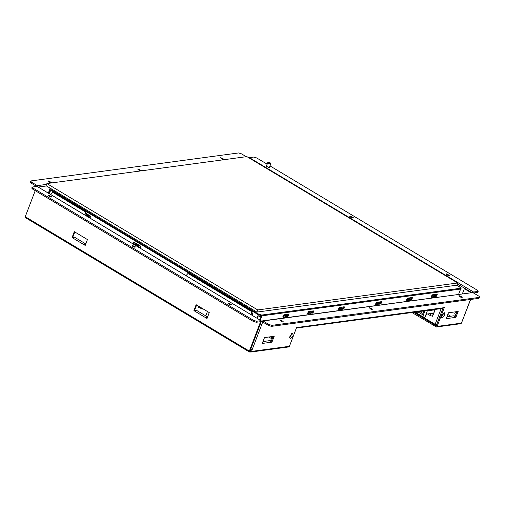 <?xml version="1.0" encoding="UTF-8"?>
<svg xmlns="http://www.w3.org/2000/svg" width="505" height="505" viewBox="0 0 505 505"><rect width="100%" height="100%" fill="white"/><g stroke="black" fill="none" stroke-linecap="round" stroke-linejoin="round"><path stroke-width="0.76" d="M189.375 273.83L187.715 273.685L188.756 273.912L251.01 311.238L251.932 314.205L252.55 314.123L251.629 311.156L189.375 273.83L188.756 273.912M252.102 315.284L252.55 314.123M86.172 215.786L86.614 214.619L85.692 211.652L54.13 192.727L52.463 192.582L53.511 192.809L85.074 211.74L85.995 214.701L85.692 215.496M52.463 192.582L50.784 194.564M186.029 275.667L187.715 273.685M251.629 315L251.932 314.205M436.579 325.087L435.196 325.214L435.146 324.349L436.705 324.753M272.132 338.994L268.793 336.993M272.504 338.009L270.434 336.772M444.267 312.645L444.937 315.114L442.203 318.043L441.256 317.153L444.267 312.645M443.264 313.132L441.742 316.559L441.294 316.408M292.559 333.092L293.228 335.56L290.495 338.489L289.554 337.599L292.559 333.092M291.555 333.578L290.034 337.005L289.592 336.854M49.155 196.325L50.91 196.994M48.758 195.296L52.028 196.862L51.687 197.051L48.417 195.479L48.758 195.296M132.771 246.465L134.526 247.134M132.373 245.43L135.643 247.002L132.026 245.619L132.373 245.43M228.929 304.124L230.684 304.799M228.531 303.095L231.801 304.66L231.454 304.85L228.184 303.278L228.531 303.095M280.338 320.839L282.093 321.508M279.94 319.804L283.21 321.376L279.6 319.993L279.94 319.804M369.938 308.763L371.693 309.432M369.54 307.728L372.81 309.3L369.199 307.917L369.54 307.728M459.544 296.688L461.299 297.357M459.146 295.652L462.416 297.224L458.799 295.842L459.146 295.652M446.572 274.796L448.326 275.465M446.167 273.76L449.444 275.326L449.096 275.515L445.827 273.95L446.167 273.76M350.413 217.131L352.168 217.8M350.015 216.102L353.285 217.668L352.938 217.857L349.668 216.285L350.015 216.102M269.518 167.142L269.323 167.717L266.053 166.145L266.425 165.956M221.133 158.715L222.888 159.384M220.736 157.686L224.005 159.252L223.658 159.441L220.388 157.869L220.736 157.686M138.326 169.876L140.081 170.545M137.928 168.847L141.198 170.412L140.857 170.602L137.587 169.03L137.928 168.847M48.726 181.952L50.481 182.621M48.328 180.923L51.598 182.488L51.251 182.677L47.981 181.106L48.328 180.923M202.795 308.719L202.341 309.073L198.137 307.059L198.825 306.8M73.156 237.76L72.063 237.565L72.985 238.114L74.229 237.028L85.522 243.801L84.272 244.881L85.194 245.436L87.441 239.547L74.317 231.675L72.063 237.565M194.98 310.815L193.895 310.613L194.81 311.168L196.06 310.083L207.347 316.85L206.103 317.935L207.018 318.485L209.272 312.601L196.142 304.73L193.895 310.613M262.411 343.053L262.935 343.368L262.77 342.106M262.253 343.457L271.955 342.15L274.202 336.261L264.5 337.567L262.253 343.457M446.369 318.257L446.893 318.573L446.729 317.31M446.218 318.661L455.914 317.355L458.168 311.465L448.465 312.772L446.218 318.661M413.576 312.298L436.269 325.908L442.973 308.334M450.788 316.231L447.821 314.457M251.263 349.283L250.638 350.924L249.956 351.019L261.199 321.578L261.148 320.713L36.865 186.301L32.15 187.102L32.977 188.056L253.725 320.423L256.628 321.262L260.959 320.675M411.935 312.519L436.415 327L437.103 326.407L461.45 323.124L470.635 299.49M250.638 350.924L250.259 351.909L249.388 351.966L249.337 351.101L260.58 321.66L256.256 322.24L253.346 321.407L253.725 320.423M443.844 307.412L444.261 307.665L444.236 307.229L442.954 308.34L296.372 328.086M444.261 307.665L437.103 326.407M252.222 349.466L250.77 349.043L261.262 321.565L262.714 321.982L251.471 351.423L289.416 346.31L288.727 346.903L250.783 352.023L251.471 351.423M443.642 307.747L297.192 327.486L297.167 327.051L296.574 327.568L289.416 346.31M271.261 341.266L273.117 336.406M455.226 316.471L457.082 311.61M436.415 327L460.762 323.718L461.45 323.124M250.259 351.909L250.783 352.023M25.496 217.623L25.25 216.727L249.337 351.101M35.224 190.606L25.25 216.727M72.682 237.476L74.79 231.959M85.332 245.064L84.272 244.881L72.985 238.114M194.513 310.531L196.615 305.014M207.164 318.118L206.103 317.935L194.81 311.168M461.406 323.232L470.685 299.484M455.851 314.836L454.778 313.693L455.491 311.825M462.309 293.967L464.329 288.671L471.178 292.774M471.79 292.692L464.947 288.589L464.329 288.671M261.88 321.483L263.092 321.003L268.944 324.513L271.854 325.346L271.475 326.331L268.565 325.491L261.3 321.136M37.181 186.49L36.865 186.301M32.977 188.056L32.604 189.034L253.346 321.407M32.604 189.034L31.777 188.081L32.15 187.102M472.8 292.597L473.532 292.029L477.856 291.442L478.248 291.227L477.421 290.274L269.998 165.893M249.016 157.876L249.438 157.655L473.532 292.029M473.501 292.963L477.477 292.427L477.856 291.442M267.101 164.157L256.673 157.907L253.769 157.068L249.438 157.655M478.248 291.227L477.477 292.427M262.568 320.89L472.547 292.591L263.092 321.003M271.475 326.331L478.98 298.36L479.75 297.167L478.923 296.214L473.065 292.704M271.854 325.346L479.359 297.382M479.75 297.167L478.98 298.36M37.862 186.818L37.326 185.625L46.618 184.375M246.251 156.689L241.453 153.817L238.543 152.977L31.039 180.948L30.647 181.162L31.474 182.116L37.326 185.625M31.474 182.116L31.102 183.1L36.524 186.351M31.102 183.1L30.275 182.141L30.647 181.162M296.77 327.234L297.192 327.486L296.504 328.08M455.321 317.001L455.914 317.355M271.362 341.79L271.955 342.15M446.944 316.749L454.203 315.77L455.239 317.449M262.985 341.544L270.244 340.566L271.273 342.238M207.511 317.209L207.347 316.85M85.68 244.155L85.522 243.801M457.688 283.008L246.894 156.607L46.927 183.555L46.107 185.714L256.9 312.115L456.867 285.167L457.688 283.008L257.72 309.956L256.9 312.115M46.927 183.555L257.72 309.956M266.817 164.927L267.707 162.761M266.861 164.977L267.587 162.913M270.099 162.812L268.237 162.339L268.616 163.014L270.579 163.235L270.099 162.812M270.579 163.235L270.794 163.797L268.319 163.33L267.7 162.616L268.237 162.339M426.719 314.091L424.869 317.317L426.479 314.123L433.322 313.201L432.539 316.288L430.367 315.657L427.565 313.977M422.578 311.086L423.727 311.774M425.084 316.85L427.375 310.84L434.975 309.811L435.196 309.388M435.272 309.653L432.539 316.288M427.375 310.84L426.069 310.613M424.869 317.317L422.723 316.685L416.953 313.226L416.328 312.513L416.568 311.894M423.076 313.479L420.299 311.812L420.526 311.364M420.299 311.812L418.26 312.084L418.43 311.648M424.061 310.884L422.609 314.691L418.26 312.084M49.256 190.637L48.322 193.087M49.635 190.991L48.739 193.339M286.398 315.928L287.579 316.061L288.57 314.186M282.888 316.692L283.002 316.351M311.105 312.513L311.25 311.516L310.935 312.715L312.298 312.728L313.289 310.853M307.602 313.359L307.715 313.018M341.999 308.347L342.15 307.349L341.828 308.549L343.192 308.568L344.183 306.693M338.502 309.199L338.615 308.852M379.078 303.353L379.23 302.35L378.908 303.549L380.271 303.568L381.262 301.693M375.581 304.199L375.695 303.858M409.972 299.187L410.123 298.19L409.801 299.389L411.171 299.402L412.162 297.527M406.474 300.033L406.588 299.692M434.691 295.854L434.843 294.857L434.521 296.056L435.884 296.069L436.875 294.2M431.194 296.706L431.308 296.359M259.867 319.943L261.009 316.957M133.661 241.964L133.036 243.89M258.131 316.042L257.241 318.365M456.785 285.173L461.046 288.033L460.686 289.902L460.194 290.173L460.396 288.292L460.629 289.037L460.396 288.292L460.629 289.037L261.956 315.808L261.729 315.07L261.956 315.808L260.283 320.189M257.001 318.226L258.32 314.767L261.956 315.808L261.729 315.07L261.521 316.951L257.891 315.903L258.819 314.23L258.32 314.767L258.819 314.23L258.32 314.767L50.538 190.17L51.037 189.634L49.219 193.63M49.944 191.723L49.989 191.237M288.525 314.35L283.879 314.817L282.895 316.881M288.942 314.602L288.494 315.776L288.077 315.53M287.579 316.061L287.995 316.313L288.494 315.776M313.245 311.017L308.593 311.484L307.614 313.555M313.662 311.269L313.214 312.45L312.791 312.197M312.298 312.728L312.715 312.98L313.214 312.45M344.139 306.857L339.493 307.324L338.514 309.388M344.555 307.103L344.107 308.284L343.69 308.031M343.192 308.568L343.615 308.814L344.107 308.284M379.04 301.99L379.015 302.647L377.241 302.886L376.572 302.325L375.587 304.389M376.572 302.325L381.61 301.674L381.187 303.284L380.77 303.038M380.271 303.568L380.688 303.821L381.187 303.284M409.94 297.83L409.915 298.48L408.141 298.72L407.466 298.158L406.487 300.229M407.466 298.158L412.408 297.495L412.08 299.124L411.663 298.872M411.171 299.402L411.588 299.654L412.08 299.124M434.653 294.497L434.635 295.147L432.854 295.387L432.185 294.832L431.201 296.896M432.185 294.832L437.128 294.162L436.8 295.791L436.383 295.539M435.884 296.069L436.301 296.321L436.8 295.791M458.553 294.478L460.629 289.037L461.115 288.765M86.772 213.836L90.281 215.938L90.509 216.683L89.94 218.046M133.017 243.385L132.663 243.662M132.708 243.429L133.465 242.211M140.112 248.132L140.68 246.762L140.453 246.023L133.762 242.009L133.156 242.248M49.503 188.977L49.067 190.114L50.102 191.307L51.037 189.634L50.538 190.17L49.503 188.977L50.55 188.384M283.4 316.288L283.69 316.774L283.052 316.976M287.995 316.313L286.183 316.048M308.113 312.961L308.404 313.441L307.772 313.643M312.715 312.98L310.903 312.715M339.013 308.795L339.303 309.275L338.666 309.483M343.615 308.814L341.803 308.549M376.086 303.795L376.376 304.281L375.745 304.483M380.688 303.821L378.876 303.555M406.986 299.635L407.276 300.115L406.645 300.317M411.588 299.654L409.776 299.389M431.706 296.302L431.996 296.782L431.358 296.99M436.301 296.321L434.489 296.056M134.368 244.685L134.848 244.799M89.423 215.42L88.104 215.673L88.078 216.815L90.142 217.56L90.18 215.881M139.588 245.506L138.275 245.758L138.25 246.901L140.314 247.639L140.352 245.96M135.479 243.044L134.463 244.13L134.791 244.71L138.25 246.901M134.084 242.204L133.364 244.085M286.966 316.105L287.654 314.312M342.579 308.612L343.267 306.813M410.552 299.446L411.24 297.653M311.686 312.772L312.368 310.979M379.659 303.612L380.341 301.82M435.272 296.119L435.96 294.32M88.407 217.125L88.122 216.841M138.578 247.21L138.288 246.926M135.321 245.253L134.917 245.02M283.059 316.187L286.385 315.846M307.779 312.86L310.935 312.715M338.678 308.694L341.828 308.549M375.752 303.694L378.908 303.549M406.651 299.534L409.801 299.389M431.371 296.201L434.521 296.056M286.644 316.206L285.697 317.733L285.079 317.045L285.88 316.086M311.364 312.879L310.411 314.4L309.799 313.712L310.6 312.759M342.257 308.713L341.311 310.24L340.692 309.546L341.5 308.593M379.337 303.713L378.39 305.241L377.772 304.553L378.573 303.593M410.237 299.553L409.284 301.075L408.665 300.387L409.473 299.433M434.95 296.22L434.003 297.748L433.385 297.054L434.193 296.1M86.563 214.751L88.104 215.673L88.684 214.978M136.306 243.536L135.864 244.313L138.275 245.758L138.856 245.064M135.17 245.058L135.864 244.313L135.845 243.258M286.348 314.482L286.329 315.139L286.449 314.47M286.215 316.042L286.329 315.139L284.549 315.379L284.574 314.722M283.943 316.351L284.549 315.379L283.892 314.817M311.231 311.13L311.25 311.516L311.168 311.143M309.287 311.396L309.268 312.046L311.042 311.806L311.067 311.156M308.662 313.018L309.268 312.046L308.606 311.484M342.131 306.971L342.15 307.349L342.062 306.977M340.187 307.229L340.162 307.88L341.942 307.64L341.961 306.989M339.562 308.852L340.162 307.88L339.505 307.324M376.635 303.858L377.267 302.23M410.104 297.805L410.123 298.19L410.035 297.817M407.535 299.692L408.16 298.07M432.255 296.359L432.88 294.737M88.078 216.815L86.204 215.692M460.036 287.13L456.728 285.186M251.01 311.238L251.629 311.156M85.995 214.701L86.614 214.619M53.511 192.809L54.13 192.727M85.074 211.74L85.692 211.652M441.168 308.58L435.146 324.349L414.782 312.134M436.598 324.765L442.866 308.353M470.471 299.509L462.201 321.161M38.247 187.046L46.479 185.941M457.322 283.968L471.853 292.679M256.628 321.262L256.256 322.24M268.565 325.491L268.944 324.513M430.367 315.657L430.885 313.529M434.975 309.811L432.684 315.821M422.723 316.685L424.983 310.764M417.509 311.768L416.953 313.226M50.677 188.453L51.037 189.634L258.819 314.23L261.729 315.07L460.396 288.292L459.96 287.124M381.218 301.857L381.635 302.11M412.112 297.691L412.534 297.944M436.831 294.364L437.248 294.611M283.45 316.925L283.305 318.093M286.815 317.62L287.598 316.364M308.17 313.592L308.025 314.76M311.534 314.287L312.317 313.031M339.07 309.426L338.924 310.6M342.428 310.127L343.211 308.871M376.143 304.433L375.998 305.601M379.507 305.127L380.29 303.871M407.043 300.267L406.897 301.434M410.407 300.961L411.184 299.705M431.762 296.934L431.617 298.108M435.121 297.634L435.903 296.378M133.793 242.034L133.08 243.915M287.724 315.997L288.412 314.205M312.443 312.664L313.125 310.878M343.343 308.498L344.025 306.712M380.416 303.505L381.105 301.712M411.316 299.339L411.998 297.552M436.036 296.006L436.718 294.219M89.833 215.673L89.795 217.409M140.005 245.752L139.967 247.494M134.646 244.306L135.706 243.176M283.602 317.456L285.091 317.254L285.521 317.796M308.321 314.123L309.811 313.927L310.234 314.464M339.215 309.963L340.711 309.761L341.134 310.297M376.294 304.963L377.784 304.761L378.213 305.304M407.194 300.797L408.684 300.601L409.107 301.138M431.908 297.47L433.397 297.268L433.827 297.805M86.759 214.032L88.489 215.073L88.779 217.118M134.791 244.71L136.249 243.707L138.654 245.152L138.944 247.204M284.429 314.741L283.292 316.263M309.142 311.415L308.012 312.93M340.042 307.248L338.905 308.763M377.121 302.249L375.985 303.77M408.015 298.089L406.885 299.604M432.734 294.756L431.598 296.271M283.627 317.241L285.079 317.045L285.653 316.117M308.347 313.908L309.799 313.712L310.373 312.784M339.246 309.742L340.692 309.546L341.266 308.624M376.32 304.749L377.772 304.553L378.346 303.625M407.219 300.582L408.665 300.387L409.246 299.459M431.939 297.249L433.385 297.054L433.959 296.132M207.454 311.509L205.775 315.909M413.645 312.292L435.196 325.214M249.388 351.966L25.3 217.592M37.061 186.339L261.148 320.713M202.341 308.441L202.088 309.092M198.97 306.421L198.478 307.709M267.7 162.616L266.204 166.536M270.794 163.797L269.298 167.717M283.526 318.062L283.69 316.774M308.246 314.735L308.404 313.441M339.145 310.569L339.303 309.275M376.219 305.569L376.376 304.281M407.118 301.409L407.276 300.115M431.832 298.076L431.996 296.782M286.512 314.464L286.404 315.922"/></g></svg>
